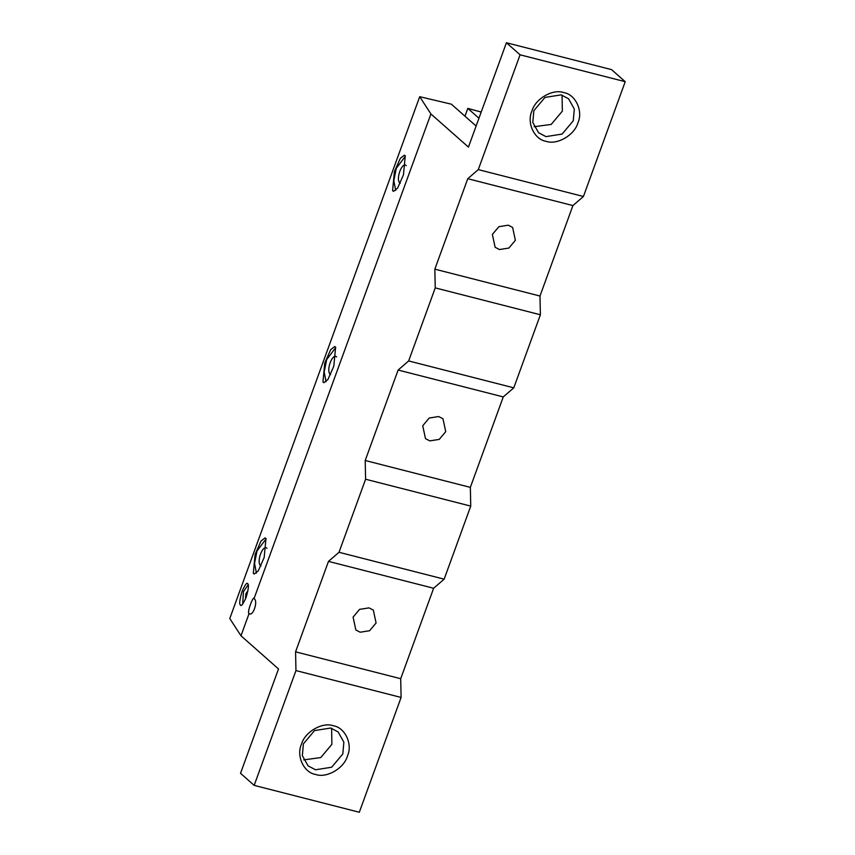 <?xml version="1.0" encoding="UTF-8"?>
<svg xmlns="http://www.w3.org/2000/svg" width="855" height="855" viewBox="0 0 855 855"><rect width="100%" height="100%" fill="white"/><g stroke="black" fill="none" stroke-linecap="round" stroke-linejoin="round"><path stroke-width="1.28" d="M347.472 755.991C344.116 768.303 326.589 778.456 315.602 774.459C303.824 772.642 296.054 756.012 301.473 744.224C304.829 731.923 322.346 721.759 333.332 725.756C345.11 727.573 352.88 744.203 347.472 755.991M303.386 743.861L302.349 755.638L308.099 765.888L315.506 769.778L331.676 767.224L342.823 753.939L343.86 742.161L338.11 731.923L330.703 728.033L314.533 730.576L303.386 743.861M331.601 728.278L331.9 744.299L320.753 757.583L303.685 759.871M562.056 95.129L562.355 111.139L551.208 124.424L534.14 126.722M577.916 122.831C574.56 135.143 557.043 145.297 546.056 141.299C534.279 139.483 526.509 122.853 531.917 111.075C535.273 98.763 552.8 88.599 563.787 92.597C575.554 94.413 583.334 111.043 577.916 122.831M533.841 110.701L532.804 122.479L538.554 132.728L545.96 136.618L562.12 134.064L573.267 120.779L574.314 109.002L568.554 98.763L561.147 94.873L544.988 97.417L533.841 110.701M240.276 604.848C241.014 606.9 242.948 604.442 246.08 597.495C248.442 589.341 249.04 584.831 247.875 583.976C247.148 581.924 245.214 584.371 242.083 591.329C239.721 599.473 239.122 603.983 240.276 604.848L240.811 605.265M254.031 598.618L430.909 113.961L468.444 147.113L506.427 42.75L611.571 69.629L625.219 81.685L583.431 196.49L572.914 205.574L539.986 296.033L540.381 314.768L513.791 387.828L503.264 396.912L470.346 487.371L470.742 506.107L444.151 579.166L433.624 588.261L400.706 678.71L401.102 697.445L359.314 812.25L254.17 785.371L240.522 773.315L278.506 668.952L240.982 635.789L249.083 613.527C252.631 617.192 258.242 601.781 254.405 598.917C253.689 593.755 246.475 613.559 249.083 613.527L249.778 613.901M422.733 425.769L425.48 438.615L429.798 440.881L439.235 439.395L445.733 431.647L442.986 418.8L438.668 416.535L429.231 418.02L422.733 425.769M492.373 234.43L495.12 247.277L499.448 249.542L508.875 248.057L515.373 240.308L512.626 227.462L508.308 225.186L498.882 226.682L492.373 234.43M353.094 617.107L355.84 629.953L360.158 632.219L369.595 630.734L376.093 622.985L373.346 610.139L369.029 607.873L359.592 609.359L353.094 617.107M253.315 573.342L254.202 574.036L258.296 570.798L264.163 557.524L265.969 538.543L265.082 537.848L260.978 541.087L255.121 554.361L253.315 573.342M322.955 381.993L323.842 382.698L327.946 379.46L333.803 366.186L335.609 347.205L334.722 346.51L330.629 349.748L324.761 363.022L322.955 381.993M392.595 190.654L393.482 191.36L397.586 188.121L403.442 174.847L405.259 155.867L404.372 155.161L400.268 158.41L394.401 171.684L392.595 190.654M266.995 548.312C262.774 543.951 256.094 562.301 260.668 565.711L260.978 565.946M336.635 356.973C332.413 352.613 325.734 370.963 330.308 374.372L330.618 374.597M406.275 165.635C402.053 161.274 395.373 179.625 399.948 183.034L400.258 183.259M506.427 42.75L520.075 54.806L625.219 81.685M572.914 205.574L467.76 178.706L478.287 169.611L520.075 54.806M467.76 178.706L434.842 269.154L435.238 287.889L408.647 360.949L513.791 387.828M503.264 396.912L398.12 370.044L408.647 360.949M398.12 370.044L365.203 460.492L365.598 479.228L339.007 552.287L444.151 579.166M433.624 588.261L328.48 561.382L339.007 552.287M328.48 561.382L295.563 651.831L295.958 670.577L254.17 785.371M470.742 506.107L365.598 479.228M401.102 697.445L295.958 670.577M540.381 314.768L435.238 287.889M478.287 169.611L583.431 196.49M430.909 113.961L419.709 96.69L229.781 618.528L240.982 635.789M476.107 126.038L451.387 104.192L419.709 96.69M478.95 118.236L467.813 108.393L481.205 112.058M467.813 108.393L464.97 116.205M405.42 156.166L396.293 168.307L393.824 180.694L395.694 190.419M335.78 347.504L326.642 359.645L324.184 372.043L326.054 381.757M266.14 538.842L257.002 550.983L254.534 563.381L256.415 573.096M539.986 296.033L434.842 269.154M470.346 487.371L365.203 460.492M400.706 678.71L295.563 651.831M247.918 590.837L245.845 593.787L245.513 598.96M248.185 584.745L243.451 591.681L242.681 604.122"/></g></svg>
